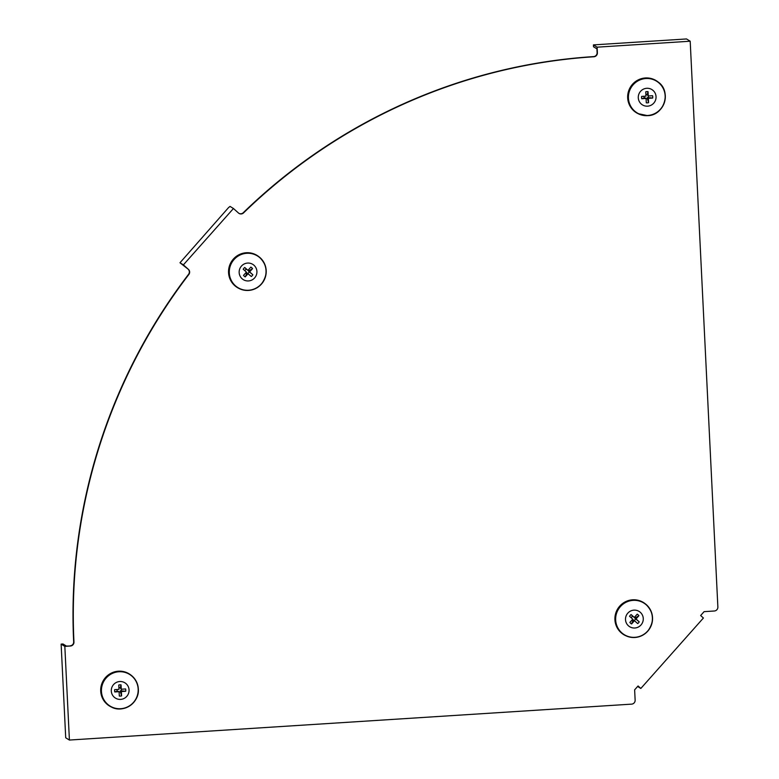 <?xml version="1.0" encoding="UTF-8"?>
<svg xmlns="http://www.w3.org/2000/svg" width="779" height="779" viewBox="0 0 779 779"><rect width="100%" height="100%" fill="white"/><g stroke="black" fill="none" stroke-linecap="round" stroke-linejoin="round"><path stroke-width="1.17" d="M188.421 269.378A3.768 3.71 -58.4 0 1 188.859 274.461A553.82 545.066 121.6 0 0 73.956 642.032A3.768 3.71 -58.4 0 1 70.412 646.015L64.832 646.375L69.409 740.05L631.594 704.138A3.768 3.71 121.6 0 0 635.138 700.146L634.632 689.843L638.069 685.968L640.835 688.451L703.408 618.01L700.652 615.527L704.089 611.651L714.333 610.999A3.768 3.71 121.6 0 0 717.868 607.016L690.194 41.219L597.123 47.168L597.396 52.787A3.768 3.71 -58.4 0 1 593.851 56.77A553.82 545.066 121.6 0 0 243.554 212.891A3.768 3.71 -58.4 0 1 238.481 213.018L233.457 208.509L183.396 264.86L188.421 269.378L179.978 262.766L183.396 264.86M188.859 274.461L188.576 274.286A3.768 3.71 121.6 0 0 188.138 269.203M70.412 646.015L66.41 646.083L62.992 643.98L61.132 644.106L65.709 737.781L69.409 740.05M70.129 645.84A3.768 3.71 121.6 0 0 73.664 641.857L73.956 642.032M188.576 274.286A553.82 545.066 121.6 0 0 73.664 641.857M238.871 213.329A3.768 3.71 121.6 0 0 243.262 212.716L243.554 212.891M690.194 41.219L686.503 38.95L593.423 44.9L593.51 46.769L596.928 48.863L597.113 52.612A3.768 3.71 121.6 0 1 593.569 56.604A553.82 545.066 121.6 0 0 243.262 212.716M638.03 686.017L639.169 687.039L637.845 686.221M637.621 686.474L640.835 688.451M593.423 44.9L597.123 47.168M61.132 644.106L64.832 646.375M179.978 262.766L228.51 207.642L230.039 206.406L233.457 208.509M638.244 113.744A18.852 18.56 -58.4 0 1 645.392 77.968A18.852 18.56 -58.4 0 1 657.865 81.814M646.726 88.29A8.988 8.851 -58.4 0 1 656.045 96.664A8.988 8.851 -58.4 0 1 647.602 106.168A8.988 8.851 -58.4 0 1 638.283 97.794A8.988 8.851 -58.4 0 1 646.726 88.29M648.576 102.662A5.657 5.57 -58.4 0 1 646.288 102.809L646.073 98.456L644.983 97.784L641.75 98.729A5.657 5.57 -58.4 0 1 641.643 96.43L645.966 96.148L645.752 91.805A5.657 5.57 -58.4 0 1 648.04 91.659L648.255 96.002L652.568 95.729A5.657 5.57 -58.4 0 1 652.685 98.037L648.362 98.31L648.576 102.662L647.359 98.378A2.21 2.171 -58.4 0 1 646.093 98.787M644.321 97.862A2.21 2.171 -58.4 0 1 643.96 96.275M645.879 94.405A2.21 2.171 -58.4 0 1 647.174 94.648L648.04 91.659M652.685 98.037L648.031 97.618A2.21 2.171 -58.4 0 0 648.225 95.992M648.255 96.002L647.174 94.648M647.359 98.378L647.271 97.638L648.031 97.618M646.073 98.456L641.75 98.729M647.271 97.638L648.362 98.31M111.261 706.972A18.852 18.56 -58.4 0 1 110.686 673.426A18.852 18.56 -58.4 0 1 130.882 675.042M111.3 691.031A8.988 8.851 -58.4 0 1 119.742 681.528A8.988 8.851 -58.4 0 1 129.061 689.892A8.988 8.851 -58.4 0 1 120.618 699.396A8.988 8.851 -58.4 0 1 111.3 691.031M121.242 689.22A2.21 2.171 -58.4 0 1 121.047 690.856L120.297 690.866L121.378 691.538L121.592 695.89A5.657 5.57 -58.4 0 1 119.304 696.036L119.09 691.684L114.776 691.956A5.657 5.57 -58.4 0 1 114.659 689.658L118.983 689.376L118.768 685.033A5.657 5.57 -58.4 0 1 121.057 684.887L120.19 687.876A2.21 2.171 -58.4 0 0 118.895 687.643M119.109 692.015A2.21 2.171 -58.4 0 0 120.375 691.606L120.297 690.866M116.986 689.512A2.21 2.171 -58.4 0 0 117.337 691.09L119.09 691.684M121.057 684.887L121.271 689.23L125.594 688.957A5.657 5.57 -58.4 0 1 125.701 691.265L121.047 690.856M117.337 691.09L114.776 691.956M121.271 689.23L120.19 687.876M120.375 691.606L121.592 695.89M125.701 691.265L121.378 691.538M625.469 635.586A18.852 18.56 -58.4 0 1 625.245 635.469A18.852 18.56 -58.4 0 1 619.724 606.14A18.852 18.56 -58.4 0 1 645.1 603.657M640.981 624.982A8.988 8.851 -58.4 0 1 628.419 625.79A8.988 8.851 -58.4 0 1 627.806 613.151A8.988 8.851 -58.4 0 1 640.357 612.352A8.988 8.851 -58.4 0 1 640.981 624.982M631.263 617.815A2.21 2.171 -58.4 0 1 632.743 616.325L634.31 617.435L637.212 614.173A5.657 5.57 -58.4 0 1 638.916 615.692L635.44 617.786A2.21 2.171 -58.4 0 0 634.856 616.822M634.106 620.474A2.21 2.171 -58.4 0 0 635.489 618.799L634.924 618.292L635.44 617.786M631.935 620.123A2.21 2.171 -58.4 0 0 632.947 620.59L631.565 623.969A5.657 5.57 -58.4 0 1 629.87 622.44L632.772 619.169L629.568 616.296A5.657 5.57 -58.4 0 1 631.107 614.563L632.743 616.325M635.489 618.799L639.218 621.846A5.657 5.57 -58.4 0 1 637.68 623.58L634.466 620.697L631.565 623.969M632.947 620.59L633.385 620.026L634.466 620.697M631.107 614.563L634.31 617.435M638.916 615.692L636.015 618.964L639.218 621.846M634.924 618.292L636.015 618.964M239.114 288.512A18.852 18.56 -58.4 0 1 233.369 259.066A18.852 18.56 -58.4 0 1 258.735 256.583M241.451 266.087A8.988 8.851 -58.4 0 1 254.003 265.279A8.988 8.851 -58.4 0 1 254.626 277.918A8.988 8.851 -58.4 0 1 242.065 278.716A8.988 8.851 -58.4 0 1 241.451 266.087M252.863 274.773A5.657 5.57 -58.4 0 1 251.325 276.506L247.021 272.962L245.21 276.905A5.657 5.57 -58.4 0 1 243.515 275.377L246.417 272.105L243.214 269.222A5.657 5.57 -58.4 0 1 244.752 267.489L247.956 270.371L250.857 267.1A5.657 5.57 -58.4 0 1 252.562 268.628L249.65 271.9L252.863 274.773L249.134 271.725A2.21 2.171 -58.4 0 1 247.751 273.41M246.592 273.526A2.21 2.171 -58.4 0 1 245.58 273.049M244.908 270.751A2.21 2.171 -58.4 0 1 246.388 269.261L244.752 267.489M252.562 268.628L249.085 270.722A2.21 2.171 -58.4 0 0 248.501 269.758M247.956 270.371L246.388 269.261M249.134 271.725L248.569 271.228L249.085 270.722M248.112 273.633L245.21 276.905M248.569 271.228L249.65 271.9M645.83 78.29A18.803 18.511 -58.4 0 1 664.477 102.302A18.803 18.511 -58.4 0 1 638.468 113.851A18.803 18.511 -58.4 0 1 645.83 78.29M645.888 78.523A18.599 18.306 -58.4 0 1 665.149 95.827A18.599 18.306 -58.4 0 1 647.69 115.477A18.599 18.306 -58.4 0 1 628.429 98.173A18.599 18.306 -58.4 0 1 645.888 78.523M101.192 691.382A18.803 18.511 -58.4 0 1 131.086 675.198A18.803 18.511 -58.4 0 1 111.485 707.089A18.803 18.511 -58.4 0 1 101.192 691.382M101.445 691.401A18.599 18.306 -58.4 0 1 118.905 671.751A18.599 18.306 -58.4 0 1 138.165 689.055A18.599 18.306 -58.4 0 1 120.716 708.705A18.599 18.306 -58.4 0 1 101.445 691.401M625.245 635.469L625.703 635.693C633.979 639.121 641.331 637.621 647.748 631.185A18.803 18.511 -58.4 0 1 625.703 635.693A18.803 18.511 -58.4 0 1 620.191 606.432A18.803 18.511 -58.4 0 1 645.294 603.803A18.803 18.511 -58.4 0 1 647.748 631.185C654.818 621.233 654 612.109 645.294 603.803L644.895 603.501M647.641 631.078A18.599 18.306 -58.4 0 1 621.671 632.733A18.599 18.306 -58.4 0 1 620.396 606.607A18.599 18.306 -58.4 0 1 646.366 604.942A18.599 18.306 -58.4 0 1 647.641 631.078M233.836 259.368A18.803 18.511 -58.4 0 1 258.94 256.739A18.803 18.511 -58.4 0 1 239.338 288.629A18.803 18.511 -58.4 0 1 233.836 259.368M234.041 259.534A18.599 18.306 -58.4 0 1 260.011 257.878A18.599 18.306 -58.4 0 1 261.286 284.004A18.599 18.306 -58.4 0 1 235.316 285.669A18.599 18.306 -58.4 0 1 234.041 259.534M638.02 113.637L647.661 115.652C664.321 115.526 671.819 91.24 658.07 81.97L657.671 81.659M111.037 706.865L111.485 707.089C123.433 713.593 139.616 702.697 138.331 689.016C137.941 683.319 135.527 678.704 131.086 675.198L130.687 674.887M238.89 288.405L239.338 288.629C247.625 292.057 254.967 290.548 261.393 284.121C268.463 274.169 267.645 265.035 258.94 256.739L258.54 256.427"/></g></svg>
